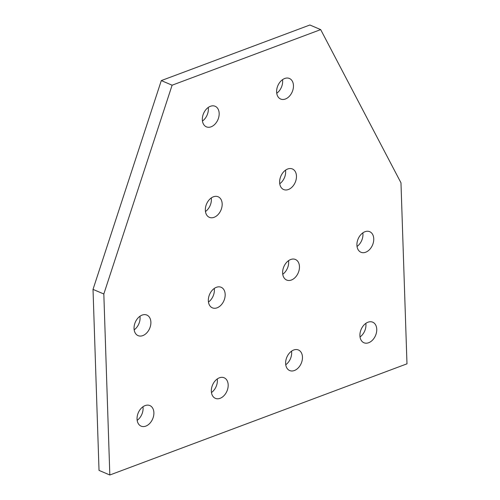 <?xml version="1.0" encoding="UTF-8"?>
<svg xmlns="http://www.w3.org/2000/svg" width="500" height="500" viewBox="0 0 500 500"><rect width="100%" height="100%" fill="white"/><g stroke="black" fill="none" stroke-linecap="round" stroke-linejoin="round"><path stroke-width="0.75" d="M202.45 121.037A11.181 7.819 113.1 0 0 208.369 108.794A11.181 7.819 113.1 0 0 208.25 107.456M202.331 119.7A11.181 7.819 -66.9 0 1 206.481 108.994A11.181 7.819 -66.9 0 1 215.138 106.269A11.181 7.819 -66.9 0 1 219.169 113.4A11.181 7.819 -66.9 0 1 215.025 124.113A11.181 7.819 -66.9 0 1 206.363 126.831A11.181 7.819 -66.9 0 1 202.331 119.7M276.737 93.244A11.181 7.819 113.1 0 0 282.656 81A11.181 7.819 113.1 0 0 282.538 79.662M276.619 91.906A11.181 7.819 -66.9 0 1 280.769 81.2A11.181 7.819 -66.9 0 1 289.425 78.475A11.181 7.819 -66.9 0 1 293.456 85.606A11.181 7.819 -66.9 0 1 289.312 96.319A11.181 7.819 -66.9 0 1 280.65 99.038A11.181 7.819 -66.9 0 1 276.619 91.906M205.456 211.537A11.181 7.819 113.1 0 0 211.369 199.294A11.181 7.819 113.1 0 0 211.25 197.956M205.338 210.206A11.181 7.819 -66.9 0 1 209.481 199.5A11.181 7.819 -66.9 0 1 218.144 196.775A11.181 7.819 -66.9 0 1 222.175 203.906A11.181 7.819 -66.9 0 1 218.025 214.613A11.181 7.819 -66.9 0 1 209.363 217.338A11.181 7.819 -66.9 0 1 205.338 210.206M208.456 302.044A11.181 7.819 113.1 0 0 214.375 289.794A11.181 7.819 113.1 0 0 214.256 288.463M208.337 300.706A11.181 7.819 -66.9 0 1 212.481 290A11.181 7.819 -66.9 0 1 221.144 287.275A11.181 7.819 -66.9 0 1 225.175 294.406A11.181 7.819 -66.9 0 1 221.031 305.113A11.181 7.819 -66.9 0 1 212.369 307.838A11.181 7.819 -66.9 0 1 208.337 300.706M211.456 392.544A11.181 7.819 113.1 0 0 217.375 380.3A11.181 7.819 113.1 0 0 217.256 378.963M211.337 391.206A11.181 7.819 -66.9 0 1 215.487 380.5A11.181 7.819 -66.9 0 1 224.144 377.775A11.181 7.819 -66.9 0 1 228.175 384.906A11.181 7.819 -66.9 0 1 224.031 395.619A11.181 7.819 -66.9 0 1 215.369 398.338A11.181 7.819 -66.9 0 1 211.337 391.206M137.169 420.337A11.181 7.819 113.1 0 0 143.088 408.094A11.181 7.819 113.1 0 0 142.969 406.756M137.05 419A11.181 7.819 -66.9 0 1 141.2 408.294A11.181 7.819 -66.9 0 1 149.856 405.569A11.181 7.819 -66.9 0 1 153.887 412.7A11.181 7.819 -66.9 0 1 149.744 423.413A11.181 7.819 -66.9 0 1 141.081 426.131A11.181 7.819 -66.9 0 1 137.05 419M134.169 329.837A11.181 7.819 113.1 0 0 140.087 317.587A11.181 7.819 113.1 0 0 139.969 316.256M134.05 328.5A11.181 7.819 -66.9 0 1 138.194 317.794A11.181 7.819 -66.9 0 1 146.856 315.069A11.181 7.819 -66.9 0 1 150.887 322.2A11.181 7.819 -66.9 0 1 146.738 332.906A11.181 7.819 -66.9 0 1 138.081 335.631A11.181 7.819 -66.9 0 1 134.05 328.5M285.744 364.75A11.181 7.819 113.1 0 0 291.663 352.506A11.181 7.819 113.1 0 0 291.544 351.169M285.625 363.413A11.181 7.819 -66.9 0 1 289.775 352.706A11.181 7.819 -66.9 0 1 298.438 349.981A11.181 7.819 -66.9 0 1 302.462 357.113A11.181 7.819 -66.9 0 1 298.319 367.825A11.181 7.819 -66.9 0 1 289.656 370.544A11.181 7.819 -66.9 0 1 285.625 363.413M360.031 336.956A11.181 7.819 113.1 0 0 365.95 324.712A11.181 7.819 113.1 0 0 365.831 323.375M359.913 335.619A11.181 7.819 -66.9 0 1 364.062 324.913A11.181 7.819 -66.9 0 1 372.725 322.188A11.181 7.819 -66.9 0 1 376.75 329.319A11.181 7.819 -66.9 0 1 372.606 340.025A11.181 7.819 -66.9 0 1 363.944 342.75A11.181 7.819 -66.9 0 1 359.913 335.619M282.744 274.25A11.181 7.819 113.1 0 0 288.663 262A11.181 7.819 113.1 0 0 288.544 260.669M282.625 272.913A11.181 7.819 -66.9 0 1 286.769 262.206A11.181 7.819 -66.9 0 1 295.431 259.481A11.181 7.819 -66.9 0 1 299.462 266.613A11.181 7.819 -66.9 0 1 295.319 277.319A11.181 7.819 -66.9 0 1 286.656 280.044A11.181 7.819 -66.9 0 1 282.625 272.913M279.744 183.744A11.181 7.819 113.1 0 0 285.656 171.5A11.181 7.819 113.1 0 0 285.538 170.162M279.625 182.413A11.181 7.819 -66.9 0 1 283.769 171.7A11.181 7.819 -66.9 0 1 292.431 168.981A11.181 7.819 -66.9 0 1 296.462 176.112A11.181 7.819 -66.9 0 1 292.312 186.819A11.181 7.819 -66.9 0 1 283.656 189.544A11.181 7.819 -66.9 0 1 279.625 182.413M357.031 246.456A11.181 7.819 113.1 0 0 362.95 234.206A11.181 7.819 113.1 0 0 362.831 232.875M356.912 245.119A11.181 7.819 -66.9 0 1 361.062 234.412A11.181 7.819 -66.9 0 1 369.719 231.688A11.181 7.819 -66.9 0 1 373.75 238.819A11.181 7.819 -66.9 0 1 369.606 249.525A11.181 7.819 -66.9 0 1 360.944 252.25A11.181 7.819 -66.9 0 1 356.912 245.119M109.825 475L103.825 293.994L172.106 85.2L320.681 29.613L400.975 182.819L406.981 363.825L109.825 475L99.025 470.387L93.019 289.387L103.825 293.994M320.681 29.613L309.881 25L161.306 80.588L172.106 85.2M161.306 80.588L93.019 289.387"/></g></svg>
